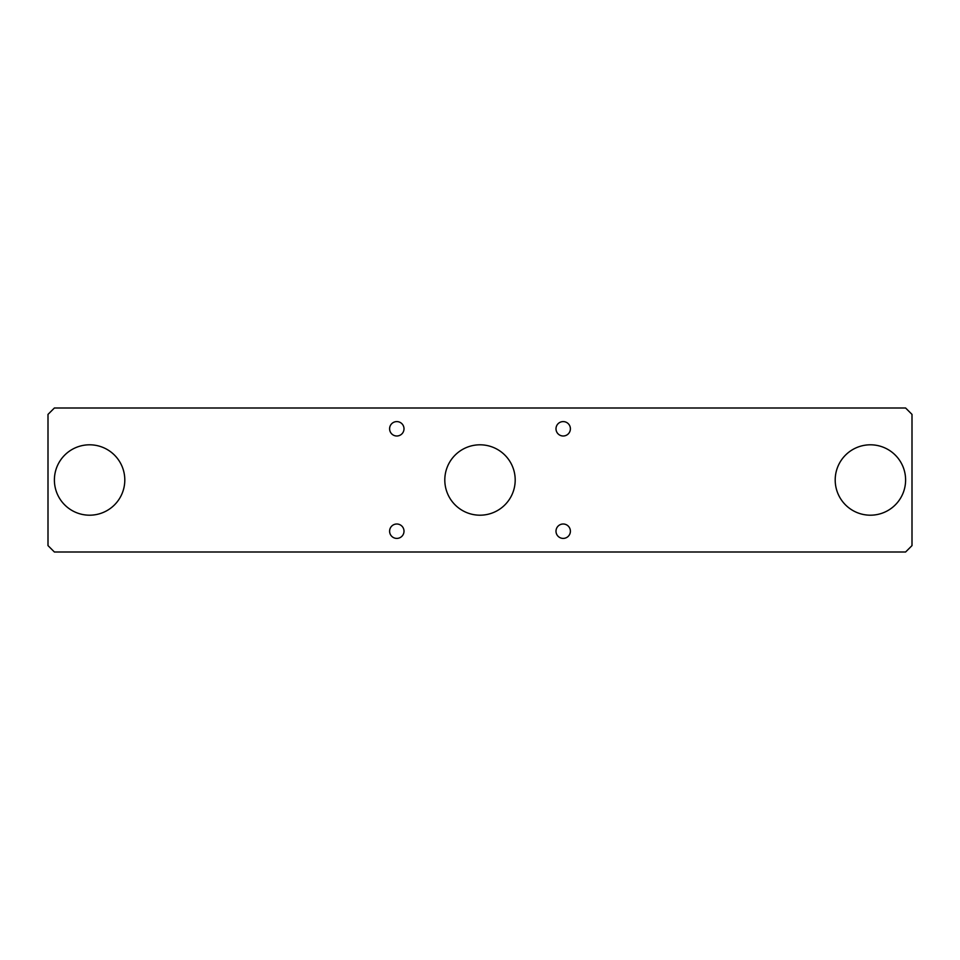<?xml version="1.0" encoding="UTF-8"?>
<svg xmlns="http://www.w3.org/2000/svg" width="960" height="960" viewBox="0 0 960 960"><rect width="100%" height="100%" fill="white"/><g stroke="black" fill="none" stroke-linecap="round" stroke-linejoin="round"><path stroke-width="1.44" d="M555.996 531.204A7.2 7.2 0 0 0 563.196 538.404A7.2 7.2 0 0 0 570.396 531.204A7.2 7.2 0 0 0 563.196 524.004A7.2 7.2 0 0 0 555.996 531.204M389.604 428.796A7.2 7.2 0 0 0 396.804 435.996A7.2 7.2 0 0 0 404.004 428.796A7.2 7.2 0 0 0 396.804 421.596A7.2 7.2 0 0 0 389.604 428.796M389.604 531.204A7.2 7.2 0 0 0 396.804 538.404A7.2 7.2 0 0 0 404.004 531.204A7.2 7.2 0 0 0 396.804 524.004A7.2 7.2 0 0 0 389.604 531.204M555.996 428.796A7.2 7.2 0 0 0 563.196 435.996A7.2 7.2 0 0 0 570.396 428.796A7.2 7.2 0 0 0 563.196 421.596A7.2 7.2 0 0 0 555.996 428.796M912 545.604L912 414.396L905.604 408L54.396 408L48 414.396L48 545.604L54.396 552L905.604 552L912 545.604M54.396 480A35.196 35.196 0 0 1 89.604 444.804A35.196 35.196 0 0 1 124.8 480A35.196 35.196 0 0 1 89.604 515.196A35.196 35.196 0 0 1 54.396 480M835.2 480A35.196 35.196 0 0 1 870.396 444.804A35.196 35.196 0 0 1 905.604 480A35.196 35.196 0 0 1 870.396 515.196A35.196 35.196 0 0 1 835.2 480M444.804 480A35.196 35.196 0 0 1 480 444.804A35.196 35.196 0 0 1 515.196 480A35.196 35.196 0 0 1 480 515.196A35.196 35.196 0 0 1 444.804 480"/></g></svg>
